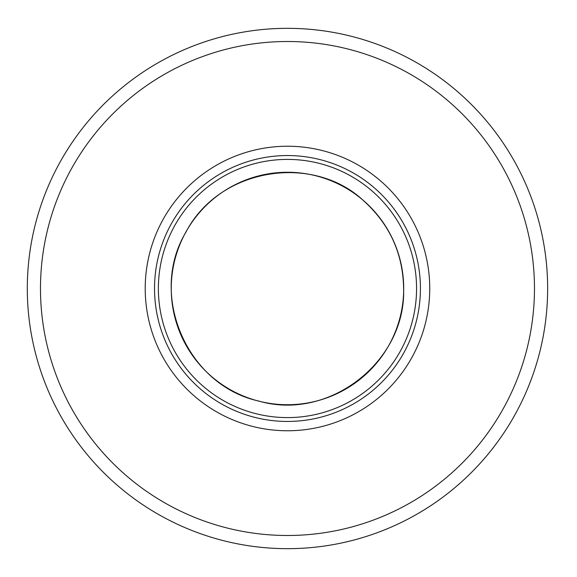 <?xml version="1.0" encoding="UTF-8"?>
<svg xmlns="http://www.w3.org/2000/svg" width="577" height="577" viewBox="0 0 577 577"><rect width="100%" height="100%" fill="white"/><g stroke="black" fill="none" stroke-linecap="round" stroke-linejoin="round"><path stroke-width="0.87" d="M547.638 288.5A260.162 260.162 0 0 1 157.391 513.811A260.162 260.162 0 0 1 157.391 63.189A260.162 260.162 0 0 1 547.638 288.5A260.162 260.162 0 0 1 157.391 513.811A260.162 260.162 0 0 1 157.391 63.189A260.162 260.162 0 0 1 547.638 288.5M429.742 288.5A142.267 142.267 0 0 1 216.339 411.704A142.267 142.267 0 0 1 216.339 165.296A142.267 142.267 0 0 1 429.742 288.5M416.565 288.5A129.097 129.097 0 0 1 222.924 400.301A129.097 129.097 0 0 1 222.924 176.699A129.097 129.097 0 0 1 416.565 288.5A129.097 129.097 0 0 1 222.924 400.301A129.097 129.097 0 0 1 222.924 176.699A129.097 129.097 0 0 1 416.565 288.5A129.097 129.097 0 0 1 222.924 400.301A129.097 129.097 0 0 1 222.924 176.699A129.097 129.097 0 0 1 416.565 288.5M534.468 288.5A246.992 246.992 0 0 1 163.976 502.401A246.992 246.992 0 0 1 163.976 74.599A246.992 246.992 0 0 1 534.468 288.5M420.424 288.5A132.955 132.955 0 0 1 220.998 403.64A132.955 132.955 0 0 1 220.998 173.36A132.955 132.955 0 0 1 420.424 288.5M403.705 288.5A116.229 116.229 0 0 1 231.189 390.189A116.229 116.229 0 0 1 225.758 190.006A116.229 116.229 0 0 1 403.705 288.5M403.619 288.435C406.273 361.505 328.782 421.672 258.647 401.015C187.222 385.407 148.21 295.395 185.664 232.603C219.534 166.948 314.112 153.179 364.238 201.337C389.843 224.727 402.97 253.765 403.619 288.435"/></g></svg>
